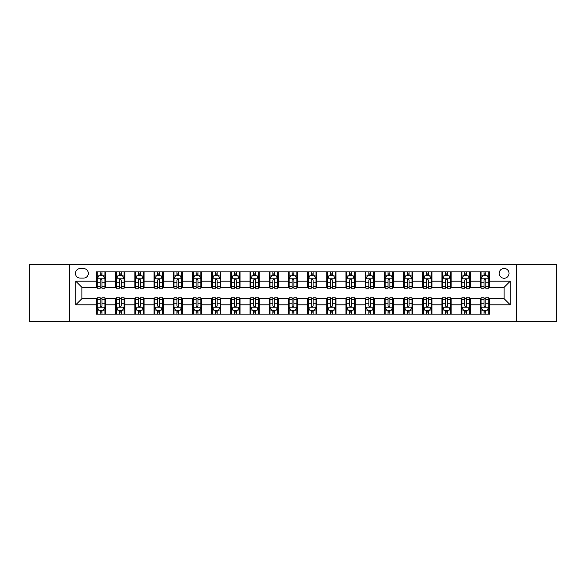 <?xml version="1.0" encoding="UTF-8"?>
<svg xmlns="http://www.w3.org/2000/svg" width="586" height="586" viewBox="0 0 586 586"><rect width="100%" height="100%" fill="white"/><g stroke="black" fill="none" stroke-linecap="round" stroke-linejoin="round"><path stroke-width="0.88" d="M504.114 268.432A4.915 4.915 0 0 0 499.199 273.347A4.915 4.915 0 0 0 504.114 278.262A4.915 4.915 0 0 0 509.029 273.347A4.915 4.915 0 0 0 504.114 268.432M516.398 321.406L556.7 321.406L556.7 264.594L516.398 264.594L516.398 321.406L69.602 321.406L69.602 264.594L29.3 264.594L29.3 321.406L69.602 321.406M80.194 278.108L83.578 278.108A4.761 4.761 0 0 0 88.332 273.347A4.761 4.761 0 0 0 83.578 268.586L80.194 268.586A4.761 4.761 0 0 0 75.44 273.347A4.761 4.761 0 0 0 80.194 278.108M516.398 264.594L69.602 264.594M96.47 304.823L75.748 304.823L75.748 281.177L96.47 281.177L96.47 287.316L81.886 287.316L81.886 298.684L96.47 298.684L96.47 314.111L489.53 314.111L489.53 298.684L504.114 298.684L504.114 287.316L489.53 287.316L489.53 281.177L510.252 281.177L510.252 304.823L489.53 304.823M489.53 281.177L489.53 271.889L96.47 271.889L96.47 281.177M480.315 271.889L480.315 287.316L481.084 287.316M483.999 287.316L485.845 287.316M488.761 287.316L489.53 287.316M480.315 287.316L469.569 287.316M461.123 271.889L461.123 287.316L461.893 287.316M464.808 287.316L466.654 287.316M461.123 287.316L450.378 287.316M441.932 271.889L441.932 287.316L442.701 287.316M445.616 287.316L447.455 287.316M441.932 287.316L431.186 287.316M422.74 271.889L422.74 287.316L423.51 287.316M426.425 287.316L428.263 287.316M422.74 287.316L411.995 287.316M403.549 271.889L403.549 287.316L404.318 287.316M407.233 287.316L409.072 287.316M403.549 287.316L392.796 287.316M384.357 271.889L384.357 287.316L385.119 287.316M388.042 287.316L389.88 287.316M384.357 287.316L373.604 287.316M365.166 271.889L365.166 287.316L365.928 287.316M368.85 287.316L370.689 287.316M365.166 287.316L354.413 287.316M345.967 271.889L345.967 287.316L346.736 287.316M349.652 287.316L351.497 287.316M345.967 287.316L335.221 287.316M326.776 271.889L326.776 287.316L327.545 287.316M330.46 287.316L332.306 287.316M326.776 287.316L316.03 287.316M307.584 271.889L307.584 287.316L308.353 287.316M311.269 287.316L313.114 287.316M307.584 287.316L296.838 287.316M288.393 271.889L288.393 287.316L289.162 287.316M292.077 287.316L293.923 287.316M288.393 287.316L277.647 287.316M269.201 271.889L269.201 287.316L269.97 287.316M272.886 287.316L274.731 287.316M269.201 287.316L258.455 287.316M250.01 271.889L250.01 287.316L250.779 287.316M253.694 287.316L255.54 287.316M250.01 287.316L239.264 287.316M230.818 271.889L230.818 287.316L231.587 287.316M234.503 287.316L236.348 287.316M230.818 287.316L220.072 287.316M211.627 271.889L211.627 287.316L212.396 287.316M215.311 287.316L217.15 287.316M211.627 287.316L200.881 287.316M192.435 271.889L192.435 287.316L193.204 287.316M196.12 287.316L197.958 287.316M192.435 287.316L181.682 287.316M173.244 271.889L173.244 287.316L174.005 287.316M176.928 287.316L178.767 287.316M173.244 287.316L162.49 287.316M154.052 271.889L154.052 287.316L154.814 287.316M157.737 287.316L159.575 287.316M154.052 287.316L143.299 287.316M134.853 271.889L134.853 287.316L135.622 287.316M138.545 287.316L140.384 287.316M134.853 287.316L124.107 287.316M115.662 271.889L115.662 287.316L116.431 287.316M119.346 287.316L121.192 287.316M115.662 287.316L104.916 287.316M96.47 287.316L97.239 287.316M100.155 287.316L102.001 287.316M96.47 298.684L97.239 298.684M100.155 298.684L102.001 298.684M104.916 298.684L105.685 298.684L105.685 314.111M116.431 298.684L105.685 298.684M119.346 298.684L121.192 298.684M124.107 298.684L124.877 298.684L124.877 314.111M135.622 298.684L124.877 298.684M138.545 298.684L140.384 298.684M143.299 298.684L144.068 298.684L144.068 314.111M154.814 298.684L144.068 298.684M157.737 298.684L159.575 298.684M162.49 298.684L163.26 298.684L163.26 314.111M174.005 298.684L163.26 298.684M176.928 298.684L178.767 298.684M181.682 298.684L182.451 298.684L182.451 314.111M193.204 298.684L182.451 298.684M196.12 298.684L197.958 298.684M200.881 298.684L201.643 298.684L201.643 314.111M212.396 298.684L201.643 298.684M215.311 298.684L217.15 298.684M220.072 298.684L220.834 298.684L220.834 314.111M231.587 298.684L220.834 298.684M234.503 298.684L236.348 298.684M239.264 298.684L240.033 298.684L240.033 314.111M250.779 298.684L240.033 298.684M253.694 298.684L255.54 298.684M258.455 298.684L259.224 298.684L259.224 314.111M269.97 298.684L259.224 298.684M272.886 298.684L274.731 298.684M277.647 298.684L278.416 298.684L278.416 314.111M289.162 298.684L278.416 298.684M292.077 298.684L293.923 298.684M296.838 298.684L297.607 298.684L297.607 314.111M308.353 298.684L297.607 298.684M311.269 298.684L313.114 298.684M316.03 298.684L316.799 298.684L316.799 314.111M327.545 298.684L316.799 298.684M330.46 298.684L332.306 298.684M335.221 298.684L335.99 298.684L335.99 314.111M346.736 298.684L335.99 298.684M349.652 298.684L351.497 298.684M354.413 298.684L355.182 298.684L355.182 314.111M365.928 298.684L355.182 298.684M368.85 298.684L370.689 298.684M373.604 298.684L374.373 298.684L374.373 314.111M385.119 298.684L374.373 298.684M388.042 298.684L389.88 298.684M392.796 298.684L393.565 298.684L393.565 314.111M404.318 298.684L393.565 298.684M407.233 298.684L409.072 298.684M411.995 298.684L412.756 298.684L412.756 314.111M423.51 298.684L412.756 298.684M426.425 298.684L428.263 298.684M431.186 298.684L431.948 298.684L431.948 314.111M442.701 298.684L431.948 298.684M445.616 298.684L447.455 298.684M450.378 298.684L451.147 298.684L451.147 314.111M461.893 298.684L451.147 298.684M464.808 298.684L466.654 298.684M469.569 298.684L470.338 298.684L470.338 314.111M481.084 298.684L470.338 298.684M483.999 298.684L485.845 298.684M488.761 298.684L489.53 298.684M105.685 271.889L105.685 287.316M96.47 275.728L97.239 275.728M100.155 275.728L102.001 275.728M104.916 275.728L105.685 275.728M96.47 310.272L97.239 310.272M100.155 310.272L102.001 310.272M104.916 310.272L105.685 310.272M115.662 298.684L115.662 314.111M124.877 271.889L124.877 287.316M115.662 275.728L116.431 275.728M119.346 275.728L121.192 275.728M124.107 275.728L124.877 275.728M115.662 310.272L116.431 310.272M119.346 310.272L121.192 310.272M124.107 310.272L124.877 310.272M134.853 298.684L134.853 314.111M134.853 310.272L135.622 310.272M138.545 310.272L140.384 310.272M143.299 310.272L144.068 310.272M144.068 271.889L144.068 287.316M134.853 275.728L135.622 275.728M138.545 275.728L140.384 275.728M143.299 275.728L144.068 275.728M154.052 298.684L154.052 314.111M154.052 310.272L154.814 310.272M157.737 310.272L159.575 310.272M162.49 310.272L163.26 310.272M163.26 271.889L163.26 287.316M154.052 275.728L154.814 275.728M157.737 275.728L159.575 275.728M162.49 275.728L163.26 275.728M173.244 298.684L173.244 314.111M173.244 310.272L174.005 310.272M176.928 310.272L178.767 310.272M181.682 310.272L182.451 310.272M182.451 271.889L182.451 287.316M173.244 275.728L174.005 275.728M176.928 275.728L178.767 275.728M181.682 275.728L182.451 275.728M192.435 298.684L192.435 314.111M192.435 310.272L193.204 310.272M196.12 310.272L197.958 310.272M200.881 310.272L201.643 310.272M201.643 271.889L201.643 287.316M192.435 275.728L193.204 275.728M196.12 275.728L197.958 275.728M200.881 275.728L201.643 275.728M211.627 298.684L211.627 314.111M211.627 310.272L212.396 310.272M215.311 310.272L217.15 310.272M220.072 310.272L220.834 310.272M220.834 271.889L220.834 287.316M211.627 275.728L212.396 275.728M215.311 275.728L217.15 275.728M220.072 275.728L220.834 275.728M230.818 298.684L230.818 314.111M230.818 310.272L231.587 310.272M234.503 310.272L236.348 310.272M239.264 310.272L240.033 310.272M240.033 271.889L240.033 287.316M230.818 275.728L231.587 275.728M234.503 275.728L236.348 275.728M239.264 275.728L240.033 275.728M250.01 298.684L250.01 314.111M250.01 310.272L250.779 310.272M253.694 310.272L255.54 310.272M258.455 310.272L259.224 310.272M259.224 271.889L259.224 287.316M250.01 275.728L250.779 275.728M253.694 275.728L255.54 275.728M258.455 275.728L259.224 275.728M269.201 298.684L269.201 314.111M269.201 310.272L269.97 310.272M272.886 310.272L274.731 310.272M277.647 310.272L278.416 310.272M278.416 271.889L278.416 287.316M269.201 275.728L269.97 275.728M272.886 275.728L274.731 275.728M277.647 275.728L278.416 275.728M288.393 298.684L288.393 314.111M288.393 310.272L289.162 310.272M292.077 310.272L293.923 310.272M296.838 310.272L297.607 310.272M297.607 271.889L297.607 287.316M288.393 275.728L289.162 275.728M292.077 275.728L293.923 275.728M296.838 275.728L297.607 275.728M307.584 298.684L307.584 314.111M307.584 310.272L308.353 310.272M311.269 310.272L313.114 310.272M316.03 310.272L316.799 310.272M316.799 271.889L316.799 287.316M307.584 275.728L308.353 275.728M311.269 275.728L313.114 275.728M316.03 275.728L316.799 275.728M326.776 298.684L326.776 314.111M326.776 310.272L327.545 310.272M330.46 310.272L332.306 310.272M335.221 310.272L335.99 310.272M335.99 271.889L335.99 287.316M326.776 275.728L327.545 275.728M330.46 275.728L332.306 275.728M335.221 275.728L335.99 275.728M345.967 298.684L345.967 314.111M345.967 310.272L346.736 310.272M349.652 310.272L351.497 310.272M354.413 310.272L355.182 310.272M355.182 271.889L355.182 287.316M345.967 275.728L346.736 275.728M349.652 275.728L351.497 275.728M354.413 275.728L355.182 275.728M365.166 298.684L365.166 314.111M365.166 310.272L365.928 310.272M368.85 310.272L370.689 310.272M373.604 310.272L374.373 310.272M374.373 271.889L374.373 287.316M365.166 275.728L365.928 275.728M368.85 275.728L370.689 275.728M373.604 275.728L374.373 275.728M384.357 298.684L384.357 314.111M384.357 310.272L385.119 310.272M388.042 310.272L389.88 310.272M392.796 310.272L393.565 310.272M393.565 271.889L393.565 287.316M384.357 275.728L385.119 275.728M388.042 275.728L389.88 275.728M392.796 275.728L393.565 275.728M403.549 298.684L403.549 314.111M403.549 310.272L404.318 310.272M407.233 310.272L409.072 310.272M411.995 310.272L412.756 310.272M412.756 271.889L412.756 287.316M403.549 275.728L404.318 275.728M407.233 275.728L409.072 275.728M411.995 275.728L412.756 275.728M422.74 298.684L422.74 314.111M422.74 310.272L423.51 310.272M426.425 310.272L428.263 310.272M431.186 310.272L431.948 310.272M431.948 271.889L431.948 287.316M422.74 275.728L423.51 275.728M426.425 275.728L428.263 275.728M431.186 275.728L431.948 275.728M441.932 298.684L441.932 314.111M441.932 310.272L442.701 310.272M445.616 310.272L447.455 310.272M450.378 310.272L451.147 310.272M451.147 271.889L451.147 287.316M441.932 275.728L442.701 275.728M445.616 275.728L447.455 275.728M450.378 275.728L451.147 275.728M461.123 298.684L461.123 314.111M461.123 310.272L461.893 310.272M464.808 310.272L466.654 310.272M469.569 310.272L470.338 310.272M470.338 271.889L470.338 287.316M461.123 275.728L461.893 275.728M464.808 275.728L466.654 275.728M469.569 275.728L470.338 275.728M480.315 298.684L480.315 314.111M480.315 310.272L481.084 310.272M483.999 310.272L485.845 310.272M488.761 310.272L489.53 310.272M480.315 275.728L481.084 275.728M483.999 275.728L485.845 275.728M488.761 275.728L489.53 275.728M81.886 287.316L75.748 281.177M81.886 298.684L75.748 304.823M510.252 281.177L504.114 287.316M510.252 304.823L504.114 298.684M102.001 273.882L100.155 273.882M104.916 286.312L102.001 286.312L102.001 288.239L104.916 288.239L104.916 278.877L103.385 275.801L98.778 275.801L97.239 278.877L97.239 288.239L100.155 288.239L100.155 286.312L97.239 286.312M97.239 278.877L97.239 271.889M104.916 278.877L104.916 271.889M100.155 275.801L100.155 271.889M102.001 271.889L102.001 275.801M102.001 286.312L102.001 280.027C101.385 278.841 100.77 278.841 100.155 280.027L100.155 286.312M100.155 312.118L102.001 312.118M97.239 299.688L100.155 299.688L100.155 297.761L97.239 297.761L97.239 307.123L98.778 310.199L103.385 310.199L104.916 307.123L104.916 297.761L102.001 297.761L102.001 299.688L104.916 299.688M104.916 307.123L104.916 314.111M97.239 307.123L97.239 314.111M102.001 310.199L102.001 314.111M100.155 314.111L100.155 310.199M100.155 299.688L100.155 305.973C100.77 307.159 101.385 307.159 102.001 305.973L102.001 299.688M121.192 273.882L119.346 273.882M124.107 286.312L121.192 286.312L121.192 288.239L124.107 288.239L124.107 278.877L122.577 275.801L117.969 275.801L116.431 278.877L116.431 288.239L119.346 288.239L119.346 286.312L116.431 286.312M116.431 278.877L116.431 271.889M124.107 278.877L124.107 271.889M119.346 275.801L119.346 271.889M121.192 271.889L121.192 275.801M121.192 286.312L121.192 280.027C120.577 278.841 119.962 278.841 119.346 280.027L119.346 286.312M140.384 273.882L138.545 273.882M143.299 286.312L140.384 286.312L140.384 288.239L143.299 288.239L143.299 278.877L141.768 275.801L137.161 275.801L135.622 278.877L135.622 288.239L138.545 288.239L138.545 286.312L135.622 286.312M135.622 278.877L135.622 271.889M143.299 278.877L143.299 271.889M138.545 275.801L138.545 271.889M140.384 271.889L140.384 275.801M140.384 286.312L140.384 280.027C139.768 278.841 139.153 278.841 138.545 280.027L138.545 286.312M159.575 273.882L157.737 273.882M162.49 286.312L159.575 286.312L159.575 288.239L162.49 288.239L162.49 278.877L160.96 275.801L156.352 275.801L154.814 278.877L154.814 288.239L157.737 288.239L157.737 286.312L154.814 286.312M154.814 278.877L154.814 271.889M162.49 278.877L162.49 271.889M157.737 275.801L157.737 271.889M159.575 271.889L159.575 275.801M159.575 286.312L159.575 280.027C158.96 278.841 158.352 278.841 157.737 280.027L157.737 286.312M119.346 312.118L121.192 312.118M116.431 299.688L119.346 299.688L119.346 297.761L116.431 297.761L116.431 307.123L117.969 310.199L122.577 310.199L124.107 307.123L124.107 297.761L121.192 297.761L121.192 299.688L124.107 299.688M124.107 307.123L124.107 314.111M116.431 307.123L116.431 314.111M121.192 310.199L121.192 314.111M119.346 314.111L119.346 310.199M119.346 299.688L119.346 305.973C119.962 307.159 120.577 307.159 121.192 305.973L121.192 299.688M138.545 312.118L140.384 312.118M135.622 299.688L138.545 299.688L138.545 297.761L135.622 297.761L135.622 307.123L137.161 310.199L141.768 310.199L143.299 307.123L143.299 297.761L140.384 297.761L140.384 299.688L143.299 299.688M143.299 307.123L143.299 314.111M135.622 307.123L135.622 314.111M140.384 310.199L140.384 314.111M138.545 314.111L138.545 310.199M138.545 299.688L138.545 305.973C139.153 307.159 139.768 307.159 140.384 305.973L140.384 299.688M157.737 312.118L159.575 312.118M154.814 299.688L157.737 299.688L157.737 297.761L154.814 297.761L154.814 307.123L156.352 310.199L160.96 310.199L162.49 307.123L162.49 297.761L159.575 297.761L159.575 299.688L162.49 299.688M162.49 307.123L162.49 314.111M154.814 307.123L154.814 314.111M159.575 310.199L159.575 314.111M157.737 314.111L157.737 310.199M157.737 299.688L157.737 305.973C158.345 307.159 158.96 307.159 159.575 305.973L159.575 299.688M178.767 273.882L176.928 273.882M181.682 286.312L178.767 286.312L178.767 288.239L181.682 288.239L181.682 278.877L180.151 275.801L175.544 275.801L174.005 278.877L174.005 288.239L176.928 288.239L176.928 286.312L174.005 286.312M174.005 278.877L174.005 271.889M181.682 278.877L181.682 271.889M176.928 275.801L176.928 271.889M178.767 271.889L178.767 275.801M178.767 286.312L178.767 280.027C178.159 278.841 177.543 278.841 176.928 280.027L176.928 286.312M176.928 312.118L178.767 312.118M174.005 299.688L176.928 299.688L176.928 297.761L174.005 297.761L174.005 307.123L175.544 310.199L180.151 310.199L181.682 307.123L181.682 297.761L178.767 297.761L178.767 299.688L181.682 299.688M181.682 307.123L181.682 314.111M174.005 307.123L174.005 314.111M178.767 310.199L178.767 314.111M176.928 314.111L176.928 310.199M176.928 299.688L176.928 305.973C177.536 307.159 178.151 307.159 178.767 305.973L178.767 299.688M197.958 273.882L196.12 273.882M200.881 286.312L197.958 286.312L197.958 288.239L200.881 288.239L200.881 278.877L199.343 275.801L194.735 275.801L193.204 278.877L193.204 288.239L196.12 288.239L196.12 286.312L193.204 286.312M193.204 278.877L193.204 271.889M200.881 278.877L200.881 271.889M196.12 275.801L196.12 271.889M197.958 271.889L197.958 275.801M197.958 286.312L197.958 280.027C197.35 278.841 196.735 278.841 196.12 280.027L196.12 286.312M217.15 273.882L215.311 273.882M220.072 286.312L217.15 286.312L217.15 288.239L220.072 288.239L220.072 278.877L218.534 275.801L213.927 275.801L212.396 278.877L212.396 288.239L215.311 288.239L215.311 286.312L212.396 286.312M212.396 278.877L212.396 271.889M220.072 278.877L220.072 271.889M215.311 275.801L215.311 271.889M217.15 271.889L217.15 275.801M217.15 286.312L217.15 280.027C216.542 278.841 215.926 278.841 215.311 280.027L215.311 286.312M236.348 273.882L234.503 273.882M239.264 286.312L236.348 286.312L236.348 288.239L239.264 288.239L239.264 278.877L237.726 275.801L233.118 275.801L231.587 278.877L231.587 288.239L234.503 288.239L234.503 286.312L231.587 286.312M231.587 278.877L231.587 271.889M239.264 278.877L239.264 271.889M234.503 275.801L234.503 271.889M236.348 271.889L236.348 275.801M236.348 286.312L236.348 280.027C235.733 278.841 235.118 278.841 234.503 280.027L234.503 286.312M255.54 273.882L253.694 273.882M258.455 286.312L255.54 286.312L255.54 288.239L258.455 288.239L258.455 278.877L256.917 275.801L252.31 275.801L250.779 278.877L250.779 288.239L253.694 288.239L253.694 286.312L250.779 286.312M250.779 278.877L250.779 271.889M258.455 278.877L258.455 271.889M253.694 275.801L253.694 271.889M255.54 271.889L255.54 275.801M255.54 286.312L255.54 280.027C254.925 278.841 254.309 278.841 253.694 280.027L253.694 286.312M274.731 273.882L272.886 273.882M277.647 286.312L274.731 286.312L274.731 288.239L277.647 288.239L277.647 278.877L276.109 275.801L271.508 275.801L269.97 278.877L269.97 288.239L272.886 288.239L272.886 286.312L269.97 286.312M269.97 278.877L269.97 271.889M277.647 278.877L277.647 271.889M272.886 275.801L272.886 271.889M274.731 271.889L274.731 275.801M274.731 286.312L274.731 280.027C274.116 278.841 273.501 278.841 272.886 280.027L272.886 286.312M196.12 312.118L197.958 312.118M193.204 299.688L196.12 299.688L196.12 297.761L193.204 297.761L193.204 307.123L194.735 310.199L199.343 310.199L200.881 307.123L200.881 297.761L197.958 297.761L197.958 299.688L200.881 299.688M200.881 307.123L200.881 314.111M193.204 307.123L193.204 314.111M197.958 310.199L197.958 314.111M196.12 314.111L196.12 310.199M196.12 299.688L196.12 305.973C196.735 307.159 197.343 307.159 197.958 305.973L197.958 299.688M215.311 312.118L217.15 312.118M212.396 299.688L215.311 299.688L215.311 297.761L212.396 297.761L212.396 307.123L213.927 310.199L218.534 310.199L220.072 307.123L220.072 297.761L217.15 297.761L217.15 299.688L220.072 299.688M220.072 307.123L220.072 314.111M212.396 307.123L212.396 314.111M217.15 310.199L217.15 314.111M215.311 314.111L215.311 310.199M215.311 299.688L215.311 305.973C215.926 307.159 216.534 307.159 217.15 305.973L217.15 299.688M234.503 312.118L236.348 312.118M231.587 299.688L234.503 299.688L234.503 297.761L231.587 297.761L231.587 307.123L233.118 310.199L237.726 310.199L239.264 307.123L239.264 297.761L236.348 297.761L236.348 299.688L239.264 299.688M239.264 307.123L239.264 314.111M231.587 307.123L231.587 314.111M236.348 310.199L236.348 314.111M234.503 314.111L234.503 310.199M234.503 299.688L234.503 305.973C235.118 307.159 235.733 307.159 236.348 305.973L236.348 299.688M253.694 312.118L255.54 312.118M250.779 299.688L253.694 299.688L253.694 297.761L250.779 297.761L250.779 307.123L252.31 310.199L256.917 310.199L258.455 307.123L258.455 297.761L255.54 297.761L255.54 299.688L258.455 299.688M258.455 307.123L258.455 314.111M250.779 307.123L250.779 314.111M255.54 310.199L255.54 314.111M253.694 314.111L253.694 310.199M253.694 299.688L253.694 305.973C254.309 307.159 254.925 307.159 255.54 305.973L255.54 299.688M272.886 312.118L274.731 312.118M269.97 299.688L272.886 299.688L272.886 297.761L269.97 297.761L269.97 307.123L271.508 310.199L276.109 310.199L277.647 307.123L277.647 297.761L274.731 297.761L274.731 299.688L277.647 299.688M277.647 307.123L277.647 314.111M269.97 307.123L269.97 314.111M274.731 310.199L274.731 314.111M272.886 314.111L272.886 310.199M272.886 299.688L272.886 305.973C273.501 307.159 274.116 307.159 274.731 305.973L274.731 299.688M293.923 273.882L292.077 273.882M296.838 286.312L293.923 286.312L293.923 288.239L296.838 288.239L296.838 278.877L295.3 275.801L290.7 275.801L289.162 278.877L289.162 288.239L292.077 288.239L292.077 286.312L289.162 286.312M289.162 278.877L289.162 271.889M296.838 278.877L296.838 271.889M292.077 275.801L292.077 271.889M293.923 271.889L293.923 275.801M293.923 286.312L293.923 280.027C293.308 278.841 292.692 278.841 292.077 280.027L292.077 286.312M292.077 312.118L293.923 312.118M289.162 299.688L292.077 299.688L292.077 297.761L289.162 297.761L289.162 307.123L290.7 310.199L295.3 310.199L296.838 307.123L296.838 297.761L293.923 297.761L293.923 299.688L296.838 299.688M296.838 307.123L296.838 314.111M289.162 307.123L289.162 314.111M293.923 310.199L293.923 314.111M292.077 314.111L292.077 310.199M292.077 299.688L292.077 305.973C292.692 307.159 293.308 307.159 293.923 305.973L293.923 299.688M313.114 273.882L311.269 273.882M316.03 286.312L313.114 286.312L313.114 288.239L316.03 288.239L316.03 278.877L314.492 275.801L309.891 275.801L308.353 278.877L308.353 288.239L311.269 288.239L311.269 286.312L308.353 286.312M308.353 278.877L308.353 271.889M316.03 278.877L316.03 271.889M311.269 275.801L311.269 271.889M313.114 271.889L313.114 275.801M313.114 286.312L313.114 280.027C312.499 278.841 311.884 278.841 311.269 280.027L311.269 286.312M311.269 312.118L313.114 312.118M308.353 299.688L311.269 299.688L311.269 297.761L308.353 297.761L308.353 307.123L309.891 310.199L314.492 310.199L316.03 307.123L316.03 297.761L313.114 297.761L313.114 299.688L316.03 299.688M316.03 307.123L316.03 314.111M308.353 307.123L308.353 314.111M313.114 310.199L313.114 314.111M311.269 314.111L311.269 310.199M311.269 299.688L311.269 305.973C311.884 307.159 312.499 307.159 313.114 305.973L313.114 299.688M332.306 273.882L330.46 273.882M335.221 286.312L332.306 286.312L332.306 288.239L335.221 288.239L335.221 278.877L333.69 275.801L329.083 275.801L327.545 278.877L327.545 288.239L330.46 288.239L330.46 286.312L327.545 286.312M327.545 278.877L327.545 271.889M335.221 278.877L335.221 271.889M330.46 275.801L330.46 271.889M332.306 271.889L332.306 275.801M332.306 286.312L332.306 280.027C331.691 278.841 331.075 278.841 330.46 280.027L330.46 286.312M330.46 312.118L332.306 312.118M327.545 299.688L330.46 299.688L330.46 297.761L327.545 297.761L327.545 307.123L329.083 310.199L333.69 310.199L335.221 307.123L335.221 297.761L332.306 297.761L332.306 299.688L335.221 299.688M335.221 307.123L335.221 314.111M327.545 307.123L327.545 314.111M332.306 310.199L332.306 314.111M330.46 314.111L330.46 310.199M330.46 299.688L330.46 305.973C331.075 307.159 331.691 307.159 332.306 305.973L332.306 299.688M351.497 273.882L349.652 273.882M354.413 286.312L351.497 286.312L351.497 288.239L354.413 288.239L354.413 278.877L352.882 275.801L348.274 275.801L346.736 278.877L346.736 288.239L349.652 288.239L349.652 286.312L346.736 286.312M346.736 278.877L346.736 271.889M354.413 278.877L354.413 271.889M349.652 275.801L349.652 271.889M351.497 271.889L351.497 275.801M351.497 286.312L351.497 280.027C350.882 278.841 350.267 278.841 349.652 280.027L349.652 286.312M349.652 312.118L351.497 312.118M346.736 299.688L349.652 299.688L349.652 297.761L346.736 297.761L346.736 307.123L348.274 310.199L352.882 310.199L354.413 307.123L354.413 297.761L351.497 297.761L351.497 299.688L354.413 299.688M354.413 307.123L354.413 314.111M346.736 307.123L346.736 314.111M351.497 310.199L351.497 314.111M349.652 314.111L349.652 310.199M349.652 299.688L349.652 305.973C350.267 307.159 350.882 307.159 351.497 305.973L351.497 299.688M370.689 273.882L368.85 273.882M373.604 286.312L370.689 286.312L370.689 288.239L373.604 288.239L373.604 278.877L372.073 275.801L367.466 275.801L365.928 278.877L365.928 288.239L368.85 288.239L368.85 286.312L365.928 286.312M365.928 278.877L365.928 271.889M373.604 278.877L373.604 271.889M368.85 275.801L368.85 271.889M370.689 271.889L370.689 275.801M370.689 286.312L370.689 280.027C370.074 278.841 369.466 278.841 368.85 280.027L368.85 286.312M368.85 312.118L370.689 312.118M365.928 299.688L368.85 299.688L368.85 297.761L365.928 297.761L365.928 307.123L367.466 310.199L372.073 310.199L373.604 307.123L373.604 297.761L370.689 297.761L370.689 299.688L373.604 299.688M373.604 307.123L373.604 314.111M365.928 307.123L365.928 314.111M370.689 310.199L370.689 314.111M368.85 314.111L368.85 310.199M368.85 299.688L368.85 305.973C369.458 307.159 370.074 307.159 370.689 305.973L370.689 299.688M389.88 273.882L388.042 273.882M392.796 286.312L389.88 286.312L389.88 288.239L392.796 288.239L392.796 278.877L391.265 275.801L386.657 275.801L385.119 278.877L385.119 288.239L388.042 288.239L388.042 286.312L385.119 286.312M385.119 278.877L385.119 271.889M392.796 278.877L392.796 271.889M388.042 275.801L388.042 271.889M389.88 271.889L389.88 275.801M389.88 286.312L389.88 280.027C389.265 278.841 388.657 278.841 388.042 280.027L388.042 286.312M388.042 312.118L389.88 312.118M385.119 299.688L388.042 299.688L388.042 297.761L385.119 297.761L385.119 307.123L386.657 310.199L391.265 310.199L392.796 307.123L392.796 297.761L389.88 297.761L389.88 299.688L392.796 299.688M392.796 307.123L392.796 314.111M385.119 307.123L385.119 314.111M389.88 310.199L389.88 314.111M388.042 314.111L388.042 310.199M388.042 299.688L388.042 305.973C388.65 307.159 389.265 307.159 389.88 305.973L389.88 299.688M409.072 273.882L407.233 273.882M411.995 286.312L409.072 286.312L409.072 288.239L411.995 288.239L411.995 278.877L410.456 275.801L405.849 275.801L404.318 278.877L404.318 288.239L407.233 288.239L407.233 286.312L404.318 286.312M404.318 278.877L404.318 271.889M411.995 278.877L411.995 271.889M407.233 275.801L407.233 271.889M409.072 271.889L409.072 275.801M409.072 286.312L409.072 280.027C408.464 278.841 407.849 278.841 407.233 280.027L407.233 286.312M428.263 273.882L426.425 273.882M431.186 286.312L428.263 286.312L428.263 288.239L431.186 288.239L431.186 278.877L429.648 275.801L425.04 275.801L423.51 278.877L423.51 288.239L426.425 288.239L426.425 286.312L423.51 286.312M423.51 278.877L423.51 271.889M431.186 278.877L431.186 271.889M426.425 275.801L426.425 271.889M428.263 271.889L428.263 275.801M428.263 286.312L428.263 280.027C427.655 278.841 427.04 278.841 426.425 280.027L426.425 286.312M447.455 273.882L445.616 273.882M450.378 286.312L447.455 286.312L447.455 288.239L450.378 288.239L450.378 278.877L448.839 275.801L444.232 275.801L442.701 278.877L442.701 288.239L445.616 288.239L445.616 286.312L442.701 286.312M442.701 278.877L442.701 271.889M450.378 278.877L450.378 271.889M445.616 275.801L445.616 271.889M447.455 271.889L447.455 275.801M447.455 286.312L447.455 280.027C446.847 278.841 446.232 278.841 445.616 280.027L445.616 286.312M466.654 273.882L464.808 273.882M469.569 286.312L466.654 286.312L466.654 288.239L469.569 288.239L469.569 278.877L468.031 275.801L463.423 275.801L461.893 278.877L461.893 288.239L464.808 288.239L464.808 286.312L461.893 286.312M461.893 278.877L461.893 271.889M469.569 278.877L469.569 271.889M464.808 275.801L464.808 271.889M466.654 271.889L466.654 275.801M466.654 286.312L466.654 280.027C466.038 278.841 465.423 278.841 464.808 280.027L464.808 286.312M485.845 273.882L483.999 273.882M488.761 286.312L485.845 286.312L485.845 288.239L488.761 288.239L488.761 278.877L487.222 275.801L482.615 275.801L481.084 278.877L481.084 288.239L483.999 288.239L483.999 286.312L481.084 286.312M481.084 278.877L481.084 271.889M488.761 278.877L488.761 271.889M483.999 275.801L483.999 271.889M485.845 271.889L485.845 275.801M485.845 286.312L485.845 280.027C485.23 278.841 484.615 278.841 483.999 280.027L483.999 286.312M407.233 312.118L409.072 312.118M404.318 299.688L407.233 299.688L407.233 297.761L404.318 297.761L404.318 307.123L405.849 310.199L410.456 310.199L411.995 307.123L411.995 297.761L409.072 297.761L409.072 299.688L411.995 299.688M411.995 307.123L411.995 314.111M404.318 307.123L404.318 314.111M409.072 310.199L409.072 314.111M407.233 314.111L407.233 310.199M407.233 299.688L407.233 305.973C407.841 307.159 408.457 307.159 409.072 305.973L409.072 299.688M426.425 312.118L428.263 312.118M423.51 299.688L426.425 299.688L426.425 297.761L423.51 297.761L423.51 307.123L425.04 310.199L429.648 310.199L431.186 307.123L431.186 297.761L428.263 297.761L428.263 299.688L431.186 299.688M431.186 307.123L431.186 314.111M423.51 307.123L423.51 314.111M428.263 310.199L428.263 314.111M426.425 314.111L426.425 310.199M426.425 299.688L426.425 305.973C427.04 307.159 427.648 307.159 428.263 305.973L428.263 299.688M445.616 312.118L447.455 312.118M442.701 299.688L445.616 299.688L445.616 297.761L442.701 297.761L442.701 307.123L444.232 310.199L448.839 310.199L450.378 307.123L450.378 297.761L447.455 297.761L447.455 299.688L450.378 299.688M450.378 307.123L450.378 314.111M442.701 307.123L442.701 314.111M447.455 310.199L447.455 314.111M445.616 314.111L445.616 310.199M445.616 299.688L445.616 305.973C446.232 307.159 446.847 307.159 447.455 305.973L447.455 299.688M464.808 312.118L466.654 312.118M461.893 299.688L464.808 299.688L464.808 297.761L461.893 297.761L461.893 307.123L463.423 310.199L468.031 310.199L469.569 307.123L469.569 297.761L466.654 297.761L466.654 299.688L469.569 299.688M469.569 307.123L469.569 314.111M461.893 307.123L461.893 314.111M466.654 310.199L466.654 314.111M464.808 314.111L464.808 310.199M464.808 299.688L464.808 305.973C465.423 307.159 466.038 307.159 466.654 305.973L466.654 299.688M483.999 312.118L485.845 312.118M481.084 299.688L483.999 299.688L483.999 297.761L481.084 297.761L481.084 307.123L482.615 310.199L487.222 310.199L488.761 307.123L488.761 297.761L485.845 297.761L485.845 299.688L488.761 299.688M488.761 307.123L488.761 314.111M481.084 307.123L481.084 314.111M485.845 310.199L485.845 314.111M483.999 314.111L483.999 310.199M483.999 299.688L483.999 305.973C484.615 307.159 485.23 307.159 485.845 305.973L485.845 299.688M115.662 304.823L105.685 304.823M115.662 281.177L105.685 281.177M134.853 281.177L124.877 281.177M134.853 304.823L124.877 304.823M154.052 281.177L144.068 281.177M154.052 304.823L144.068 304.823M173.244 281.177L163.26 281.177M173.244 304.823L163.26 304.823M192.435 281.177L182.451 281.177M192.435 304.823L182.451 304.823M211.627 281.177L201.643 281.177M211.627 304.823L201.643 304.823M230.818 281.177L220.834 281.177M230.818 304.823L220.834 304.823M250.01 281.177L240.033 281.177M250.01 304.823L240.033 304.823M269.201 281.177L259.224 281.177M269.201 304.823L259.224 304.823M288.393 281.177L278.416 281.177M288.393 304.823L278.416 304.823M307.584 281.177L297.607 281.177M307.584 304.823L297.607 304.823M326.776 281.177L316.799 281.177M326.776 304.823L316.799 304.823M345.967 281.177L335.99 281.177M345.967 304.823L335.99 304.823M365.166 281.177L355.182 281.177M365.166 304.823L355.182 304.823M384.357 281.177L374.373 281.177M384.357 304.823L374.373 304.823M403.549 281.177L393.565 281.177M403.549 304.823L393.565 304.823M422.74 281.177L412.756 281.177M422.74 304.823L412.756 304.823M441.932 281.177L431.948 281.177M441.932 304.823L431.948 304.823M461.123 281.177L451.147 281.177M461.123 304.823L451.147 304.823M480.315 281.177L470.338 281.177M480.315 304.823L470.338 304.823M104.879 278.797L97.276 278.797M97.239 275.991L98.682 275.991M103.473 275.991L104.916 275.991M100.155 282.203L97.239 282.203M104.916 282.203L102.001 282.203M102.001 274.863L100.155 274.863M97.276 307.203L104.879 307.203M104.916 310.009L103.473 310.009M98.682 310.009L97.239 310.009M102.001 303.797L104.916 303.797M97.239 303.797L100.155 303.797M100.155 311.137L102.001 311.137M124.071 278.797L116.468 278.797M116.431 275.991L117.874 275.991M122.664 275.991L124.107 275.991M119.346 282.203L116.431 282.203M124.107 282.203L121.192 282.203M121.192 274.863L119.346 274.863M143.262 278.797L135.666 278.797M135.622 275.991L137.065 275.991M141.856 275.991L143.299 275.991M138.545 282.203L135.622 282.203M143.299 282.203L140.384 282.203M140.384 274.863L138.545 274.863M162.454 278.797L154.858 278.797M154.814 275.991L156.257 275.991M161.047 275.991L162.49 275.991M157.737 282.203L154.814 282.203M162.49 282.203L159.575 282.203M159.575 274.863L157.737 274.863M116.468 307.203L124.071 307.203M124.107 310.009L122.664 310.009M117.874 310.009L116.431 310.009M121.192 303.797L124.107 303.797M116.431 303.797L119.346 303.797M119.346 311.137L121.192 311.137M135.666 307.203L143.262 307.203M143.299 310.009L141.856 310.009M137.065 310.009L135.622 310.009M140.384 303.797L143.299 303.797M135.622 303.797L138.545 303.797M138.545 311.137L140.384 311.137M154.858 307.203L162.454 307.203M162.49 310.009L161.047 310.009M156.257 310.009L154.814 310.009M159.575 303.797L162.49 303.797M154.814 303.797L157.737 303.797M157.737 311.137L159.575 311.137M181.645 278.797L174.049 278.797M174.005 275.991L175.448 275.991M180.239 275.991L181.682 275.991M176.928 282.203L174.005 282.203M181.682 282.203L178.767 282.203M178.767 274.863L176.928 274.863M174.049 307.203L181.645 307.203M181.682 310.009L180.239 310.009M175.448 310.009L174.005 310.009M178.767 303.797L181.682 303.797M174.005 303.797L176.928 303.797M176.928 311.137L178.767 311.137M200.837 278.797L193.241 278.797M193.204 275.991L194.647 275.991M199.438 275.991L200.881 275.991M196.12 282.203L193.204 282.203M200.881 282.203L197.958 282.203M197.958 274.863L196.12 274.863M220.028 278.797L212.432 278.797M212.396 275.991L213.839 275.991M218.629 275.991L220.072 275.991M215.311 282.203L212.396 282.203M220.072 282.203L217.15 282.203M217.15 274.863L215.311 274.863M239.227 278.797L231.624 278.797M231.587 275.991L233.03 275.991M237.821 275.991L239.264 275.991M234.503 282.203L231.587 282.203M239.264 282.203L236.348 282.203M236.348 274.863L234.503 274.863M258.419 278.797L250.815 278.797M250.779 275.991L252.222 275.991M257.012 275.991L258.455 275.991M253.694 282.203L250.779 282.203M258.455 282.203L255.54 282.203M255.54 274.863L253.694 274.863M277.61 278.797L270.007 278.797M269.97 275.991L271.413 275.991M276.204 275.991L277.647 275.991M272.886 282.203L269.97 282.203M277.647 282.203L274.731 282.203M274.731 274.863L272.886 274.863M193.241 307.203L200.837 307.203M200.881 310.009L199.438 310.009M194.647 310.009L193.204 310.009M197.958 303.797L200.881 303.797M193.204 303.797L196.12 303.797M196.12 311.137L197.958 311.137M212.432 307.203L220.028 307.203M220.072 310.009L218.629 310.009M213.839 310.009L212.396 310.009M217.15 303.797L220.072 303.797M212.396 303.797L215.311 303.797M215.311 311.137L217.15 311.137M231.624 307.203L239.227 307.203M239.264 310.009L237.821 310.009M233.03 310.009L231.587 310.009M236.348 303.797L239.264 303.797M231.587 303.797L234.503 303.797M234.503 311.137L236.348 311.137M250.815 307.203L258.419 307.203M258.455 310.009L257.012 310.009M252.222 310.009L250.779 310.009M255.54 303.797L258.455 303.797M250.779 303.797L253.694 303.797M253.694 311.137L255.54 311.137M270.007 307.203L277.61 307.203M277.647 310.009L276.204 310.009M271.413 310.009L269.97 310.009M274.731 303.797L277.647 303.797M269.97 303.797L272.886 303.797M272.886 311.137L274.731 311.137M296.802 278.797L289.198 278.797M289.162 275.991L290.605 275.991M295.395 275.991L296.838 275.991M292.077 282.203L289.162 282.203M296.838 282.203L293.923 282.203M293.923 274.863L292.077 274.863M289.198 307.203L296.802 307.203M296.838 310.009L295.395 310.009M290.605 310.009L289.162 310.009M293.923 303.797L296.838 303.797M289.162 303.797L292.077 303.797M292.077 311.137L293.923 311.137M315.993 278.797L308.39 278.797M308.353 275.991L309.796 275.991M314.587 275.991L316.03 275.991M311.269 282.203L308.353 282.203M316.03 282.203L313.114 282.203M313.114 274.863L311.269 274.863M308.39 307.203L315.993 307.203M316.03 310.009L314.587 310.009M309.796 310.009L308.353 310.009M313.114 303.797L316.03 303.797M308.353 303.797L311.269 303.797M311.269 311.137L313.114 311.137M335.185 278.797L327.581 278.797M327.545 275.991L328.988 275.991M333.778 275.991L335.221 275.991M330.46 282.203L327.545 282.203M335.221 282.203L332.306 282.203M332.306 274.863L330.46 274.863M327.581 307.203L335.185 307.203M335.221 310.009L333.778 310.009M328.988 310.009L327.545 310.009M332.306 303.797L335.221 303.797M327.545 303.797L330.46 303.797M330.46 311.137L332.306 311.137M354.376 278.797L346.773 278.797M346.736 275.991L348.179 275.991M352.97 275.991L354.413 275.991M349.652 282.203L346.736 282.203M354.413 282.203L351.497 282.203M351.497 274.863L349.652 274.863M346.773 307.203L354.376 307.203M354.413 310.009L352.97 310.009M348.179 310.009L346.736 310.009M351.497 303.797L354.413 303.797M346.736 303.797L349.652 303.797M349.652 311.137L351.497 311.137M373.568 278.797L365.972 278.797M365.928 275.991L367.371 275.991M372.161 275.991L373.604 275.991M368.85 282.203L365.928 282.203M373.604 282.203L370.689 282.203M370.689 274.863L368.85 274.863M365.972 307.203L373.568 307.203M373.604 310.009L372.161 310.009M367.371 310.009L365.928 310.009M370.689 303.797L373.604 303.797M365.928 303.797L368.85 303.797M368.85 311.137L370.689 311.137M392.759 278.797L385.163 278.797M385.119 275.991L386.562 275.991M391.353 275.991L392.796 275.991M388.042 282.203L385.119 282.203M392.796 282.203L389.88 282.203M389.88 274.863L388.042 274.863M385.163 307.203L392.759 307.203M392.796 310.009L391.353 310.009M386.562 310.009L385.119 310.009M389.88 303.797L392.796 303.797M385.119 303.797L388.042 303.797M388.042 311.137L389.88 311.137M411.951 278.797L404.355 278.797M404.318 275.991L405.761 275.991M410.552 275.991L411.995 275.991M407.233 282.203L404.318 282.203M411.995 282.203L409.072 282.203M409.072 274.863L407.233 274.863M431.142 278.797L423.546 278.797M423.51 275.991L424.953 275.991M429.743 275.991L431.186 275.991M426.425 282.203L423.51 282.203M431.186 282.203L428.263 282.203M428.263 274.863L426.425 274.863M450.334 278.797L442.738 278.797M442.701 275.991L444.144 275.991M448.935 275.991L450.378 275.991M445.616 282.203L442.701 282.203M450.378 282.203L447.455 282.203M447.455 274.863L445.616 274.863M469.533 278.797L461.929 278.797M461.893 275.991L463.336 275.991M468.126 275.991L469.569 275.991M464.808 282.203L461.893 282.203M469.569 282.203L466.654 282.203M466.654 274.863L464.808 274.863M488.724 278.797L481.121 278.797M481.084 275.991L482.527 275.991M487.318 275.991L488.761 275.991M483.999 282.203L481.084 282.203M488.761 282.203L485.845 282.203M485.845 274.863L483.999 274.863M404.355 307.203L411.951 307.203M411.995 310.009L410.552 310.009M405.761 310.009L404.318 310.009M409.072 303.797L411.995 303.797M404.318 303.797L407.233 303.797M407.233 311.137L409.072 311.137M423.546 307.203L431.142 307.203M431.186 310.009L429.743 310.009M424.953 310.009L423.51 310.009M428.263 303.797L431.186 303.797M423.51 303.797L426.425 303.797M426.425 311.137L428.263 311.137M442.738 307.203L450.334 307.203M450.378 310.009L448.935 310.009M444.144 310.009L442.701 310.009M447.455 303.797L450.378 303.797M442.701 303.797L445.616 303.797M445.616 311.137L447.455 311.137M461.929 307.203L469.533 307.203M469.569 310.009L468.126 310.009M463.336 310.009L461.893 310.009M466.654 303.797L469.569 303.797M461.893 303.797L464.808 303.797M464.808 311.137L466.654 311.137M481.121 307.203L488.724 307.203M488.761 310.009L487.318 310.009M482.527 310.009L481.084 310.009M485.845 303.797L488.761 303.797M481.084 303.797L483.999 303.797M483.999 311.137L485.845 311.137"/></g></svg>
